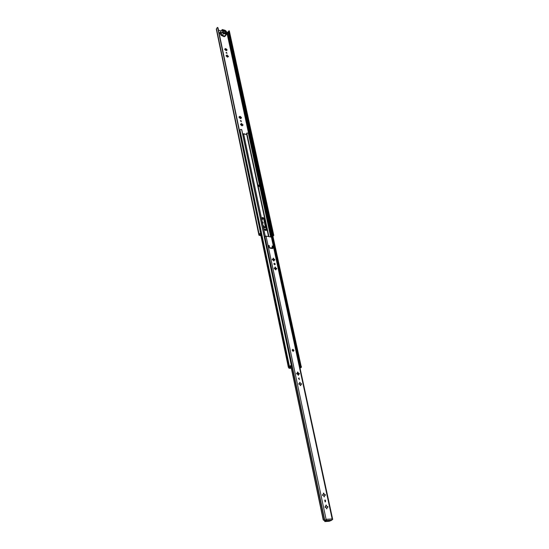 <?xml version="1.0" encoding="UTF-8"?>
<svg xmlns="http://www.w3.org/2000/svg" width="549" height="549" viewBox="0 0 549 549"><rect width="100%" height="100%" fill="white"/><g stroke="black" fill="none" stroke-linecap="round" stroke-linejoin="round"><path stroke-width="0.82" d="M225.948 50.556L224.761 49.431L226.25 50.357M226.95 53.356L226.483 52.327L226.95 53.356L225.996 52.67M240.675 118.611L240.4 118.337L241.519 117.905L240.654 118.55M240.318 118.536L239.069 117.349L240.579 118.646M240.901 120.492L241.299 121.631L240.901 120.492M241.375 121.624L240.393 120.828M262.093 219.799L261.784 219.408L262.971 218.873L262.065 219.696M262.594 223.278L262.648 223.292C263.396 222.997 263.314 222.565 262.388 221.988L262.319 221.981M224.891 36.076L224.047 36.632L221.178 35.349L219.71 32.816L220.204 32.316L220.472 32.652L220.032 32.954L221.35 32.974M272.867 235.953L273.045 234.643L228.713 30.964L229.166 30.861M272.997 235.034L228.713 30.97M260.212 233.325L260.748 232.701L260.754 233.359L259.361 233.819L259.197 234.471M218.001 27.93L217.315 27.484L216.526 28.823M260.37 233.613L259.773 234.1M241.91 125.79L243.042 125.09L241.471 123.463L240.586 124.548L242.198 125.817M227.382 57.089L228.48 56.54L226.95 55.003L226.126 55.909L227.657 57.13M226.126 55.909L227.32 57.041M228.192 56.643L226.785 55.374M227.547 56.389L227.156 56.019M226.064 55.621L226.456 56.012M227.595 56.321L228.418 56.252M228.48 56.54L227.684 56.725M226.73 55.82L226.895 55.03M227.231 55.12L227.204 55.943M240.586 124.548L241.841 125.735M242.768 125.199L241.258 123.82M242.054 124.911L241.642 124.52M241.924 125.536L243.042 125.09M240.524 124.225L240.922 124.575M242.109 124.843L242.974 124.767M241.196 124.342L241.368 123.498M241.725 123.58L241.697 124.451M264.46 227.327L263.273 226.49L263.053 225.44M263.664 226.977L263.3 226.6M263.698 227.663L264.735 227.204L263.314 225.55M263.726 226.909L264.659 226.826M220.094 32.563L220.019 32.974M259.814 234.299L259.533 235.068L260.857 235.391M260.576 233.092L217.665 27.477M259.21 234.533L216.519 28.905M216.354 29.358L258.922 235.198L260.933 235.768M226.819 50.172L225.413 48.909M241.237 118.014L239.741 116.642M262.69 218.996L261.592 218.317M262.868 223.285L262.422 222.455M224.754 36.042L224.589 36.625M272.942 236.296L273.786 235.356L229.331 30.977L228.858 31.087M273.045 234.643L273.635 235.013L229.228 30.792M273.635 235.013L273.162 235.48L273.786 235.356M249.774 131.52L228.199 31.821L228.789 31.334M228.199 31.821L249.472 131.554M226.01 32.309L226.888 32.563L227.938 31.959M226.312 50.254L227.108 50.069L226.284 50.652M224.699 49.142L225.522 48.566L225.364 49.348M225.783 49.554L225.522 48.566M225.865 48.662L227.046 49.781L225.838 49.479M239.007 117.026L239.851 116.319L239.68 117.157M240.119 117.335L239.851 116.319M240.208 116.402L241.45 117.582L240.174 117.266M262.319 217.679L262.889 218.502L261.599 218.214M262.971 218.873L262.889 218.502M264.549 227.856L264.735 227.204M218.481 30.168L221.226 30.95M225.502 31.506L222.661 30.826M222.716 30.332L225.392 31.238M249.521 131.959L248.32 133.091L246.782 133.132L247.146 134.828M301.106 366.21L250.214 131.458L249.521 131.513M290.826 365.689L291.313 364.742L241.821 129.941L240.819 129.351L239.954 130.003L240.407 132.467L239.927 130.175M247.174 134.91L268.914 236.537L246.796 134.587M243.584 133.894L242.692 134.073M289.344 366.705L288.506 367.178L288.671 367.549M239.94 130.25L239.508 130.806M266.478 230.306L264.46 219.497L262.58 217.699L261.715 217.836M274.953 268.667L274.829 268.07M246.679 134.333L246.789 133.181M257.996 185.493L258.764 185.631M300.056 365.579L300.385 365.229L301.03 366.197M259.615 186.454L258.174 186.324M257.906 185.088L258.812 185.157L259.018 186.475M266.896 229.105L264.769 219.175L262.889 217.37L261.626 218.68L263.726 228.624L265.572 230.436L266.581 229.427M275.577 269.737L275.07 267.377M243.543 133.743L246.789 134.539M243.578 133.846L243.056 133.922M258.943 186.461L258.751 185.239M259.931 184.574L259.505 184.498L260.027 184.622L260.24 185.603L259.643 186.585M260.192 185.816L259.677 185.72L259.416 184.478L258.812 185.157M259.677 185.72L259.08 186.386M273.141 258.497L274.157 259.444L273.327 258.126L273.224 258.874L272.222 259.389L273.498 259.56L273.951 260.603M275.035 267.349L275.591 267.871M275.66 267.809L275.221 266.986L274.404 268.578L275.804 269.902L276.072 269.079M274.349 263.692L273.903 263.637L274.925 264.68M274.431 263.3C273.683 263.595 273.745 264.055 274.63 264.673L274.726 264.687C275.481 264.392 275.413 263.932 274.527 263.321L274.431 263.3M297.455 372.311L298.642 373.375L297.668 371.982L297.277 373.313L296.529 373.492M300.351 383.209L299.871 382.276L300.358 383.209M298.464 378.282L299.425 379.599M298.958 378L299.301 379.613L298.958 378M323.738 493.126L323.334 493.352L324.617 494.615L323.56 493.071L323.176 494.683L322.414 494.862M325.88 505.279L326.559 506.109M326.641 506.061L326.113 505.011L325.145 507.372L326.429 507.9L326.772 508.902L327.032 507.873M324.631 500.269L325.09 500.4L325.461 501.916L325.502 500.18L325.049 500.05L325.001 501.779L325.454 501.916M324.685 520.781L324.939 521.55L329.235 521.269L331.376 520.404L332.68 519.381L332.015 519.395M327.911 507.29L327.753 506.535L327.177 506.569M325.351 495.335L325.186 494.594L324.617 494.615M301.531 384.348L301.394 383.703M297.277 373.313L296.748 373.286L296.776 373.896L297.908 374.418L298.279 375.317L298.78 374.013L299.308 374.041L299.184 373.402L298.642 373.375M272.235 247.894L272.366 248.512L272.249 247.88M324.83 521.475L326.339 520.466L325.825 519.896L326.161 519.704L324.061 520.466L325.825 519.896M269.566 247.832L272.29 247.839L269.538 247.825L269.216 245.575L268.55 245.485L268.893 247.112L270.033 248.189L272.434 248.519L273.162 247.702L272.819 246.076L272.153 245.986L272.29 247.839M268.626 245.856L269.243 247.524M272.819 248.484L273.162 247.702M272.229 246.357L272.846 248.018M327.094 506.61L327.705 507.303M324.534 494.663L325.145 495.342M300.777 383.73L301.374 384.341M298.567 373.43L299.04 373.8M276.051 268.31L276.593 268.845M274.157 259.444L274.685 259.972M272.928 259.21L272.434 259.149L272.517 259.691L273.91 261.015L274.177 260.199M275.804 269.84L275.948 269.147M273.91 260.947L274.047 260.267M299.651 382.591L299.781 383.188L298.951 383.607L298.972 384.225L300.111 384.739L300.481 385.652L300.728 384.746M298.78 374.013L298.532 374.418M323.176 494.683L322.62 494.704L322.599 495.397L323.869 495.925L324.219 496.92L324.466 495.898M325.838 519.725L326.085 519.306L332.159 518.922L332.495 519.306M332.68 519.381L271.769 237.154L266.039 236.118L264.412 237.134M274.335 259.931L274.836 259.993L274.747 259.451L274.219 259.382M276.236 268.804L276.737 268.866L276.662 268.317L276.12 268.248M299.164 373.402L299.301 374.041L299.28 373.43L298.882 373.615M298.601 375.036L298.478 374.445M300.818 385.371L300.687 384.767M300.989 384.327L301.518 384.348L301.497 383.73L300.852 383.682M324.775 495.363L325.331 495.335L325.351 494.649L324.85 494.766M327.341 507.317L327.897 507.29L327.918 506.59L327.41 506.706M324.733 520.033L264.851 236.461M291.121 367.281L323.217 519.896L324.061 520.466M326.044 520.349L325.969 519.965L324.665 520.706M331.816 519.786L332.179 519.327M326.161 519.704L326.435 520.129M325.729 506.645L324.967 506.823M326.95 507.914L326.806 508.923M324.384 495.939L324.253 496.934M299.479 383.627L298.725 383.806M274.823 268.09L274.109 268.262M292.391 350.331L292.83 351.154M289.879 357.941L289.954 358.312M289.659 356.596L289.405 353.096L288.767 352.678M289.124 353.076L289.433 355.848M289.604 356.63L290.668 359.06L290.277 359.835M289.899 356.644L290.668 359.06M291.588 365.709L290.38 359.046M288.946 352.733L289.405 353.096M289.083 354.174L289.158 354.544M297.537 356.322L297.675 355.759L297.819 356.335M297.75 357.076L297.764 356.397M297.023 353.233L297.956 355.773M297.489 353.59L297.675 355.759M297.208 353.577L296.81 353.185M298.292 357.33L298.663 360.288M298.519 360.322L298.766 359.526M298.018 357.317L298.491 359.506M288.225 350.118L288.307 350.488M288.012 348.787L287.765 345.321L287.127 344.902M287.484 345.3L287.793 348.045M287.957 348.821L289.014 351.223L288.65 352.122M288.246 348.835L289.014 351.223M288.623 351.978L288.726 351.202M287.312 344.964L287.765 345.321M287.443 346.385L287.518 346.755M296.076 349.308L295.822 348.601M295.362 345.506L295.815 345.856L296.144 348.581M295.863 348.56L296.282 348.018M295.815 345.856L296 347.997M295.534 345.843L295.142 345.458M296.618 349.562L297.084 351.731L296.686 352.623M296.947 352.54L297.084 351.731M296.336 349.541L296.803 351.71M286.592 342.37L286.674 342.734M286.379 341.053L286.139 337.614L285.507 337.21M286.454 340.332L286.592 339.762M286.324 341.087L287.374 343.461L287.017 344.36M286.619 341.101L287.374 343.461M286.983 344.209L287.093 343.441M285.693 337.271L286.139 337.614M285.857 337.594L286.31 339.749M285.816 338.678L285.892 339.042M294.202 340.881L294.339 340.318L294.484 340.902M294.408 341.615L294.436 340.95M293.708 337.855L294.621 340.339M294.161 338.198L294.339 340.318M293.88 338.184L293.489 337.807M294.95 341.869L295.417 344.017L295.026 344.902M294.998 344.799L295.417 344.017M294.676 341.849L295.136 343.997M284.979 334.698L285.055 335.062M284.766 333.394L284.533 329.99L283.902 329.592M284.842 332.68L284.979 332.118M284.711 333.428L285.755 335.782L285.391 336.674M285 333.442L285.755 335.782M285.363 336.523L285.473 335.762M284.087 329.654L284.533 329.99M284.252 329.97L284.698 332.097M284.21 331.047L284.286 331.404M292.562 333.27L292.974 332.735L292.837 333.291M292.761 334.005L292.795 333.346M292.075 330.278L292.974 332.735M292.521 330.615L292.699 332.715M292.24 330.594L291.855 330.23M293.303 334.252L293.763 336.372L293.372 337.258M293.619 337.189L293.763 336.372M293.029 334.224L293.489 336.352M283.38 327.101L283.456 327.465M283.16 325.811L282.934 322.441L282.31 322.05M282.66 322.421L282.955 325.097M283.112 325.852L284.149 328.172L283.792 329.064M283.401 325.866L284.149 328.172M283.758 328.913L283.867 328.151M282.502 322.105L282.934 322.441M282.611 323.485L282.687 323.841M290.936 325.735L291.073 325.18L291.21 325.763M291.135 326.463L291.169 325.811M290.462 322.778L291.347 325.207M290.895 323.107L291.073 325.18M290.62 323.087L290.236 322.723M291.67 326.703L292.13 328.81L291.739 329.688M291.718 329.585L292.13 328.81M291.395 326.682L291.848 328.789M281.795 319.587L281.87 319.943M281.582 318.303L281.356 314.968L280.738 314.577M281.081 314.941L281.376 317.596M281.527 318.345L282.557 320.643L282.2 321.522M281.822 318.358L282.557 320.643M282.172 321.378L282.275 320.616M280.93 314.639L281.356 314.968M281.04 315.998L281.115 316.354M289.323 318.276L289.46 317.72L289.598 318.303M289.522 318.996L289.556 318.345M288.856 315.346L289.735 317.747M289.289 315.675L289.46 317.72M289.014 315.648L288.63 315.298M290.057 319.23L290.51 321.316L290.119 322.194M290.098 322.091L290.51 321.316M289.783 319.209L290.229 321.295M280.223 312.134L280.299 312.491M280.011 310.871L279.791 307.564L279.18 307.179M279.516 307.536L279.805 310.171M279.963 310.906L280.978 313.184L280.628 314.062M280.251 310.926L280.978 313.184M280.594 313.911L280.704 313.156M279.372 307.241L279.791 307.564M279.475 308.586L279.551 308.943M287.731 310.892L287.868 310.336L288.005 310.919M287.923 311.606L287.964 310.96M287.271 307.989L288.136 310.363M287.697 308.305L287.868 310.336M287.422 308.284L287.045 307.941M288.458 311.832L288.904 313.898L288.52 314.769M288.753 314.714L288.904 313.898M288.184 311.811L288.63 313.87M278.666 304.764L278.741 305.114M278.46 303.508L278.247 300.228L277.636 299.85M278.542 302.828L278.679 302.273M278.412 303.542L279.42 305.793L279.07 306.671M278.7 303.563L279.42 305.793M279.036 306.52L279.146 305.766M277.828 299.912L278.247 300.228M277.972 300.2L278.405 302.245M277.931 301.25L278 301.6M286.338 304.283L286.111 303.618M285.7 300.701L286.427 303.604M286.153 303.576L286.557 303.048M286.118 301.017L286.283 303.021M285.844 300.989L285.473 300.653M286.873 304.51L287.312 306.548L286.935 307.419M286.907 307.316L287.312 306.548M286.599 304.482L287.045 306.527M277.128 297.462L277.204 297.805M276.916 296.22L276.717 292.967L276.106 292.596M277.012 295.547L277.142 294.991M276.874 296.254L277.876 298.478L277.526 299.349M277.163 296.275L277.876 298.478M277.499 299.198L277.602 298.45M276.305 292.658L276.717 292.967M276.435 292.94L276.868 294.964M276.394 293.976L276.47 294.326M284.986 297.098L284.828 296.391M284.149 293.482L284.862 296.357M284.588 296.33L284.993 295.808M284.554 293.79L284.718 295.781M284.286 293.763L283.915 293.434M285.302 297.249L285.741 299.274L285.363 300.138M285.336 300.029L285.741 299.274M285.034 297.222L285.466 299.246M275.605 290.229L275.68 290.572M275.392 289L275.193 285.775L274.589 285.411M274.919 285.748L275.2 288.314M275.351 289.028L276.346 291.238L276.003 292.102M275.639 289.048L276.346 291.238M275.969 291.951L276.072 291.203M274.795 285.473L275.193 285.775M274.877 286.777L274.953 287.12M283.037 289.151L283.167 288.602L283.311 289.179M283.222 289.845L283.277 289.213M282.605 286.331L283.442 288.63M283.01 286.633L283.167 288.602M282.735 286.605L282.371 286.283M283.751 290.064L284.183 292.068L283.806 292.926M283.785 292.823L284.183 292.068M283.476 290.03L283.908 292.041M273.882 281.843L273.69 278.652L273.086 278.295M273.978 281.191L274.109 280.642M274.129 281.898L274.829 284.059L274.486 284.924M273.848 281.877L274.829 284.059M274.452 284.766L274.562 284.032M273.292 278.357L273.69 278.652M273.416 278.618L273.834 280.608M281.898 282.797L281.747 282.104M281.081 279.249L281.774 282.069M281.5 282.042L281.905 281.527M281.479 279.551L281.637 281.493M281.205 279.516L280.841 279.201M282.213 282.941L282.639 284.931L282.261 285.782M282.241 285.679L282.639 284.931M281.939 282.913L282.371 284.897M272.393 274.761L272.201 271.597L271.604 271.24M272.208 274.109L272.62 273.567M272.352 274.795L273.333 276.95L272.99 277.815M272.633 274.816L273.333 276.95M272.956 277.657L273.059 276.922M271.81 271.302L272.201 271.597M271.927 271.563L272.345 273.532M280.162 275.68L279.942 275.042M280.381 274.486L280.011 274.974L280.381 274.486L279.956 272.53L280.114 274.452M279.565 272.235L279.956 272.53M279.688 272.496L279.331 272.187M280.683 275.893L281.109 277.856L280.738 278.707M280.711 278.604L281.109 277.856M280.415 275.859L280.841 277.828M270.911 267.747L270.726 264.604L270.129 264.254M270.458 264.57L270.986 267.123M275.221 267.48L275.735 269.882M275.845 269.49L275.474 267.74M270.877 267.775L271.844 269.916L271.501 270.767M271.158 267.802L271.844 269.916M271.474 270.609L271.577 269.882M270.341 264.323L270.726 264.604M278.652 268.701L278.439 268.07M278.871 267.514L278.501 268.001L278.871 267.514L278.453 265.572L278.604 267.48M278.069 265.284L278.453 265.572M278.185 265.538L277.828 265.236M279.173 268.907L279.599 270.856L279.221 271.7M279.201 271.59L279.599 270.856M278.906 268.873L279.331 270.822M269.442 260.796L269.264 257.68L268.674 257.337M268.996 257.646L269.264 260.137M272.338 259.588L273.333 259.718L273.834 260.988M269.408 260.823L270.376 262.937L270.033 263.794M269.689 260.85L270.376 262.937M269.998 263.637L270.101 262.902M268.88 257.406L269.264 257.68M277.156 261.784L276.95 261.159M277.231 261.166L277.115 260.576L277.252 261.146M276.586 258.401L277.382 260.61M276.964 258.682L277.115 260.576M276.696 258.648L276.339 258.353M277.677 261.983L278.096 263.918L277.725 264.762M277.698 264.645L278.096 263.918M277.41 261.948L277.828 263.884M267.96 253.94L267.816 250.824L267.226 250.488M267.816 253.261L268.221 252.739M268.2 253.961L268.914 256.033L268.578 256.884M268.509 254.112L267.967 253.926M268.241 254.07L268.914 256.033M268.543 256.719L268.646 255.999M267.438 250.55L267.816 250.824M267.548 250.79L267.953 252.705M275.9 255.004L275.468 254.311M275.111 251.586L275.776 254.304M275.509 254.269L275.9 253.762M275.488 251.861L275.632 253.727M275.221 251.826L274.871 251.531M276.195 255.127L276.607 257.042L276.243 257.879M276.216 257.769L276.607 257.042M275.927 255.093L276.346 257.007M266.553 247.084L266.382 244.031L265.798 243.694M266.389 246.426L266.78 245.925M266.519 247.119L267.473 249.191L267.137 250.035M266.8 247.146L267.473 249.191M267.102 249.87L267.205 249.15M266.011 243.763L266.382 244.031M266.114 243.989L266.512 245.89M274.212 248.141L274.006 247.53M273.656 244.827L274.438 246.981L274.026 247.496M274.04 247.482L274.438 246.981M274.026 245.094L274.171 246.947M273.766 245.06L273.409 244.779M274.726 248.333L275.138 250.234L274.768 251.065M274.747 250.955L275.138 250.234M274.459 248.299L274.871 250.193M255.299 206.314L255.505 207.371M255.923 208.545L255.779 205.642L255.093 205.429M255.662 208.14L256.157 207.433M255.436 205.401L255.779 205.642M255.518 205.594L255.896 207.392M256.136 208.599L255.765 208.62M256.163 208.682L256.808 210.528L256.39 211.612M256.424 208.723L256.808 210.528M256.609 211.372L256.541 210.487M256.15 210.459L255.93 209.402M267.377 210.445L267.919 213.115M267.665 210.569L267.788 212.319M266.999 207.501L267.212 209.876M266.739 207.46L267.123 209.244M253.967 199.939L254.166 200.975M254.585 202.135L254.448 199.253L253.762 199.047M254.324 201.737L254.818 201.037M254.105 199.019L254.448 199.253M254.18 199.212L254.558 200.989M254.798 202.19L254.427 202.217M254.825 202.265L255.457 204.104L255.045 205.182M255.086 202.313L255.457 204.104M254.99 204.914L255.196 204.056M254.805 204.036L254.585 203M265.997 204.077L266.533 206.726M266.279 204.201L266.409 205.93M265.284 200.927L265.84 203.514M265.62 201.16L265.75 202.89M252.622 193.591L252.842 194.634M253.473 195.835L253.123 192.932L252.444 192.726M253 195.396L253.494 194.696M252.863 192.884L253.226 194.648M253.494 195.911L254.125 197.729L253.713 198.813M253.755 195.959L254.125 197.729M253.933 198.573L253.864 197.688M253.473 197.667L253.254 196.624M264.632 197.77L265.16 200.399M264.913 197.887L265.037 199.603M263.918 194.648L264.474 197.215M264.261 194.881L264.378 196.59M251.312 187.326L251.531 188.355M251.943 189.494L251.806 186.66L251.133 186.468M251.689 189.103L252.176 188.41M251.552 186.612L251.916 188.362M252.156 189.542L251.785 189.577M252.176 189.618L252.808 191.423L252.396 192.5M252.437 189.666L252.808 191.423M252.609 192.26L252.547 191.375M252.156 191.361L251.943 190.325M263.273 191.512L263.801 194.126M263.554 191.635L263.678 193.337M262.909 188.65L263.115 190.97M262.648 188.602L263.026 190.345M250.015 181.108L250.227 182.131M250.639 183.256L250.509 180.449L249.836 180.257M250.385 182.872L250.872 182.179M250.248 180.401L250.612 182.131M250.852 183.304L250.481 183.339M250.872 183.373L251.497 185.164L251.085 186.241M251.133 183.421L251.497 185.164M251.03 185.967L251.236 185.116M250.852 185.109L250.639 184.087M261.928 185.315L262.456 187.909M262.209 185.432L262.326 187.12M261.242 182.254L261.777 184.78M261.564 182.481L261.688 184.155M248.731 174.946L248.937 175.961M249.555 177.121L249.219 174.287L248.553 174.102M249.095 176.696L249.575 176.009M248.958 174.239L249.321 175.961M249.575 177.19L250.2 178.967L249.795 180.038M249.836 177.238L250.2 178.967M249.733 179.763L249.939 178.919M249.555 178.912L249.342 177.897M260.597 179.173L261.118 181.746M260.878 179.29L260.995 180.957M259.917 176.14L260.432 178.569M260.24 176.359L260.356 178.02M247.455 168.838L247.661 169.847M248.272 170.993L247.942 168.186L247.276 168.008M247.819 170.574L248.299 169.888M247.681 168.138L248.038 169.84M248.292 171.062L248.91 172.818L248.512 173.896M248.553 171.11L248.91 172.818M248.45 173.614L248.656 172.77M248.272 172.77L248.066 171.762M259.279 173.079L259.794 175.639M259.553 173.203L259.67 174.85M258.6 170.08L259.107 172.489M258.922 170.293L259.039 171.94M246.185 162.785L246.398 163.78M247.002 164.913L246.673 162.133L246.014 161.962M246.549 164.508L247.029 163.822M246.419 162.085L246.769 163.774M247.023 164.981L247.633 166.731L247.235 167.802M247.283 165.036L247.633 166.731M247.448 167.555L247.379 166.676M247.002 166.683L246.796 165.688M257.968 167.047L258.483 169.586M258.243 167.164L258.353 168.797M257.303 164.076L257.817 166.539M257.618 164.281L257.728 165.915M244.936 156.788L245.142 157.776M245.746 158.894L245.417 156.136L244.765 155.971M245.293 158.496L245.767 157.81M245.163 156.088L245.513 157.762M245.767 158.963L246.371 160.692L245.973 161.763M246.021 159.011L246.371 160.692M246.185 161.516L246.117 160.637M245.739 160.651L245.533 159.663M256.671 161.063L257.179 163.581M256.946 161.18L257.056 162.799M256.012 158.119L256.507 160.486M256.328 158.325L256.438 159.937M243.694 150.838L243.9 151.819M244.284 152.876L244.175 150.193L243.523 150.028M244.044 152.533L244.525 151.853M243.921 150.145L244.264 151.798M244.497 152.924L244.14 152.979M244.518 152.986L245.122 154.708L244.724 155.779M244.772 153.041L245.122 154.708M244.662 155.491L244.861 154.653M244.49 154.674L244.291 153.686M255.388 155.127L255.889 157.632M255.656 155.243L255.765 156.849M254.736 152.21L255.237 154.64M255.045 152.416L255.148 154.015M242.466 144.95L242.665 145.917M243.049 146.967L242.939 144.298L242.294 144.14M242.809 146.624L243.282 145.945M242.685 144.25L243.029 145.89M243.255 147.002L242.905 147.063M243.276 147.07L243.88 148.772L243.482 149.843M243.53 147.125L243.88 148.772M243.427 149.554L243.626 148.724M243.255 148.745L243.056 147.77M254.112 149.246L254.612 151.73M254.379 149.362L254.489 150.954M253.466 146.357L253.967 148.765M253.775 146.556L253.878 148.141M241.251 139.103L241.443 140.064M242.027 141.141L241.718 138.458L241.073 138.3M241.587 140.764L242.061 140.091M241.464 138.403L241.807 140.036M242.047 141.203L242.644 142.891L242.253 143.962M242.301 141.258L242.644 142.891M242.459 143.708L242.39 142.843M242.027 142.864L241.828 141.91M252.849 143.413L253.343 145.883M253.116 143.529L253.219 145.108M252.211 140.558L252.705 142.939M252.513 140.75L252.615 142.321M256.623 212.751L256.85 213.822M257.275 215.009L257.385 214.426M263.527 218.125L264.014 220.417L264.453 220.41L266.382 230.36L264.982 229.468L264.186 229.551M263.76 218.317L264.172 220.252L263.829 218.385M256.781 211.832L256.438 211.859M257.131 212.079L257.508 213.89M256.863 212.038L257.248 213.849M257.522 215.071L257.11 215.084M257.515 215.153L258.16 217.013L257.742 218.097M257.783 215.194L258.16 217.013M257.687 217.836L257.9 216.972M257.502 216.937L257.275 215.874M264.453 220.458L265.819 226.881M268.777 216.889L269.312 219.559M269.058 216.992L269.188 218.763M268.386 213.897L268.605 216.292M268.125 213.856L268.516 215.661M257.989 219.257L258.208 220.334M258.641 221.535L258.744 220.945M258.14 218.33L257.797 218.358M258.49 218.577L258.874 220.41M258.229 218.536L258.606 220.369M258.888 221.597L258.476 221.611M258.881 221.679L259.533 223.56L259.114 224.644M259.149 221.721L259.533 223.56M259.073 224.363L259.265 223.518M258.867 223.484L258.641 222.393M269.785 220.355L270.012 222.764M270.183 223.368L270.726 226.064M270.465 223.477L270.122 223.278M270.204 223.436L270.856 225.303M269.525 220.314L269.923 222.132M265.84 226.97L264.433 220.362M265.345 226.668L264.014 220.417L265.62 226.778L265.188 227.636M265.503 226.511L264.199 227.828L263.499 227.561M259.354 225.817L259.581 226.909M260.02 228.123L260.253 226.984L259.869 227.471M259.746 227.698L260.123 227.526M265.098 229.53L265.771 229.866M265.984 229.969L265.641 229.338M259.862 225.138L260.253 226.984M259.602 225.097L259.986 226.95M260.267 228.185L259.849 228.192M260.26 228.267L260.919 230.168L260.494 231.253M260.528 228.309L260.919 230.168M260.439 230.992L260.651 230.127M260.247 230.086L260.02 228.988M271.618 229.887L272.146 232.625M271.885 230.017L272.023 231.822M270.842 226.613L271.426 229.297M271.199 226.867L271.336 228.665M263.843 228.988L265.613 229.427M265.641 229.557L263.959 229.221M240.05 133.311L240.229 134.258M240.613 135.294L240.503 132.666L239.865 132.515M240.373 134.951L240.846 134.285M240.256 132.611L240.592 134.231M240.812 135.322L240.462 135.383M240.833 135.383L241.423 137.065L241.038 138.128M241.086 135.438L241.423 137.065M241.237 137.874L241.176 137.01M240.812 137.037L240.627 136.09M251.593 137.634L252.087 140.084M251.861 137.751L251.964 139.309M250.962 134.8L251.456 137.168M251.264 134.992L251.367 136.55M224.918 31.622L225.131 31.314L225.214 31.705L223.34 31.169L222.702 30.25L224.966 30.531L225.433 31.176M225.385 33.784L225.598 33.475L225.68 33.873L223.8 33.338L223.162 32.412L225.426 32.693L225.769 33.523M225.131 31.314L225.598 31.451L225.515 31.06M225.598 33.475L226.064 33.613L225.982 33.215M225.426 32.693L225.509 33.084M225.262 33.448L223.731 33.015M224.966 30.531L224.891 30.874M265.565 230.347L265.085 230.271M289.584 366.197L289.481 367.384L290.689 366.416L290.545 365.751L289.584 366.197M289.241 366.876L288.747 367.26L288.884 367.926L289.378 367.542L289.344 366.718M301.319 366.409L301.36 367.302M290.545 365.751L291.787 365.922M299.672 366.355L301.298 366.313M297.407 373.951L297.112 373.382M298.382 374.727L297.421 372.997M259.794 235.233L259.691 234.725M260.823 232.838L218.028 27.992M260.748 232.701L217.953 27.821M260.645 232.996L217.754 27.525M273.58 234.903L229.208 30.806M273.333 234.553L229.098 31.012M248.978 132.275L227.437 32.425M248.512 133.03L226.888 32.563M222.935 30.319L223.018 30.71M225.364 31.382L225.282 30.991M270.89 236.825L259.965 186.07M259.629 184.519L248.532 132.982M298.903 360.288L298.793 359.773M298.231 357.173L297.97 355.972M297.414 353.384L297.105 351.978M296.549 349.404L296.295 348.217M295.739 345.65L295.437 344.264M294.888 341.711L294.635 340.531M294.086 337.999L293.79 336.619M293.241 334.094L292.988 332.927M292.445 330.416L292.15 329.05M291.608 326.552L291.361 325.399M290.826 322.908L290.531 321.556M289.996 319.079L289.748 317.94M289.213 315.476L288.925 314.138M288.397 311.688L288.15 310.556M287.621 308.113L287.34 306.788M286.811 304.359L286.571 303.24M286.05 300.825L285.761 299.507M285.247 297.105L285.006 295.993M284.485 293.598L284.204 292.301M283.689 289.92L283.456 288.815M282.941 286.448L282.66 285.157M282.152 282.804L281.918 281.712M281.411 279.366L281.129 278.089M280.628 275.749L280.395 274.672M279.894 272.345L279.619 271.082M279.118 268.763L278.885 267.699M278.391 265.393L278.117 264.138M277.622 261.846L277.389 260.789M276.902 258.504L276.634 257.261M276.14 254.99L275.914 253.947M275.426 251.682L275.159 250.454M274.672 248.203L274.445 247.16M273.965 244.923L249.486 131.719M289.433 366.341L239.954 130.003M265.277 236.207L243.639 133.901L246.741 134.574L268.523 236.482M264.44 237.113L242.72 134.059M291.279 365.174L241.642 129.564M289.371 366.423L260.926 230.511L289.371 366.423M260.432 228.137L260.247 227.265L260.425 228.137M259.752 224.905L259.54 223.903M259.053 221.549L258.867 220.691L259.053 221.549M258.38 218.344L258.174 217.356L258.38 218.344M257.687 215.023L257.502 214.172L257.68 215.023M257.021 211.845L256.815 210.871L257.021 211.845M255.669 205.408L255.47 204.441L255.669 205.408M254.99 202.149L254.811 201.311L254.99 202.149M254.338 199.026L254.132 198.072L254.338 199.026M253.659 195.801L253.487 194.964L253.659 195.801M252.341 189.508L252.169 188.678L252.341 189.508M251.703 186.44L251.504 185.5L251.703 186.44M251.037 183.27L250.866 182.446L251.037 183.27M250.399 180.23L250.207 179.297L250.399 180.23M249.74 177.087L249.575 176.277L249.74 177.087M249.116 174.074L248.917 173.148L249.109 174.074M248.464 170.959L248.292 170.156L248.457 170.959M247.832 167.973L247.64 167.054L247.832 167.973M247.187 164.885L247.023 164.089L247.187 164.885M246.57 161.928L246.377 161.015L246.57 161.928M245.314 155.93L245.129 155.031L245.314 155.93M244.682 152.897L244.518 152.114L244.682 152.897M244.072 149.987L243.886 149.095L244.072 149.987M243.44 146.981L243.282 146.206L243.44 146.981M242.836 144.099L242.651 143.214L242.836 144.099M242.212 141.114L242.054 140.345L242.212 141.114M241.615 138.259L241.43 137.38L241.615 138.259M240.997 135.301L240.839 134.539L240.997 135.301M288.815 367.013L260.844 233.099M288.534 367.157L260.638 233.483M288.506 367.178L260.617 233.497M266.848 229.866L266.725 229.283L266.855 229.859M300.687 365.675L249.946 131.383M300.385 365.229L249.843 131.726M300.083 365.339L249.589 131.849M271.7 237.038L249.081 132.234M332.159 518.922L248.814 132.391M270.63 236.784L259.766 186.289M259.382 184.519L248.32 133.091M247.153 134.848L246.782 133.132M292.994 351.017L292.843 350.31M275.646 269.813L275.07 267.123M274.335 263.692L274.253 263.307M273.745 260.926L273.457 259.567M246.796 133.194L246.515 133.537M259.725 185.514L260.24 185.603M260.027 184.622L259.512 184.526M293.907 350.372C293.591 351.573 293.008 351.538 292.164 350.262C292.48 349.061 293.063 349.102 293.907 350.372M292.878 351.031L293.221 350.557L292.384 350.152M326.085 519.306L266.039 236.118M324.562 520.129L290.668 359.533M290.05 356.617L289.851 355.663M289.241 352.76L289.014 351.689M288.403 348.807L288.204 347.86M287.601 344.985L287.374 343.928M286.77 341.073L286.571 340.133M285.974 337.292L285.755 336.242M285.157 333.415L284.958 332.488M284.361 329.668L284.149 328.631M283.552 325.832L283.359 324.912M282.769 322.126L282.557 321.096M281.973 318.324L281.781 317.411M281.198 314.652L280.978 313.637M280.402 310.885L280.21 309.986M279.633 307.255L279.42 306.246M278.844 303.522L278.659 302.636M278.089 299.926L277.876 298.931M277.307 296.234L277.121 295.348M276.559 292.665L276.346 291.677M275.783 289.007L275.598 288.136M275.035 285.48L274.829 284.499M274.274 281.857L274.088 280.992M273.532 278.357L273.333 277.389M272.778 274.774L272.599 273.917M272.05 271.309L271.844 270.348M271.295 267.754L271.117 266.903M270.575 264.323L270.376 263.376M269.834 260.802L269.655 259.958M269.113 257.406L268.914 256.458M268.379 253.913L268.2 253.082M267.665 250.55L267.473 249.617M266.938 247.091L266.766 246.268M266.231 243.756L264.721 236.605M324.507 520.184L290.634 359.664M289.989 356.603L289.81 355.759M289.165 352.712L288.98 351.82M288.342 348.793L288.163 347.956M287.525 344.944L287.34 344.058M286.708 341.059L286.537 340.229M285.905 337.244L285.72 336.372M285.096 333.401L284.917 332.584M284.293 329.626L284.114 328.762M283.49 325.818L283.318 325.008M282.701 322.085L282.522 321.227M281.912 318.317L281.74 317.507M281.129 314.611L280.951 313.76M280.34 310.878L280.175 310.082M279.565 307.214L279.386 306.376M278.789 303.515L278.618 302.725M278.02 299.884L277.842 299.054M277.245 296.227L277.08 295.444M276.49 292.631L276.319 291.807M275.722 289.007L275.564 288.232M274.974 285.446L274.802 284.629M274.212 281.85L274.054 281.088M273.471 278.322L273.299 277.519M272.723 274.768L272.558 274.006M271.981 271.275L271.817 270.472M271.24 267.754L271.082 266.999M270.506 264.289L270.341 263.499M269.772 260.802L269.614 260.054M269.051 257.371L268.886 256.589M268.317 253.913L268.166 253.178M267.603 250.516L267.438 249.74M266.883 247.091L266.725 246.364M266.169 243.729L264.687 236.701M323.457 520.054L291.286 367.151M323.34 519.978L291.203 367.212M331.376 520.404L326.113 520.74M301.511 384.348L301.374 383.703L301.092 383.916M276.737 268.866L276.614 268.31L276.36 268.557M274.829 259.993L274.713 259.444L274.459 259.691M276.133 268.372L276.229 268.811M274.239 259.505L274.328 259.938M264.055 229.372L264.481 229.434M226.854 33.489L225.646 32.391L226.449 31.506L225.262 30.373L222.681 29.639C221.522 29.783 221.604 30.339 222.935 31.293L222.873 31.746M222.654 29.632L225.262 30.373L226.476 31.533L225.646 32.261M222.221 32.322L221.027 34.141L222.276 35.328L223.484 33.571L222.235 32.384L222.908 31.753M221.762 30.154L220.574 31.979L221.679 33.118M222.654 31.753L222.915 31.368L221.775 30.216L222.441 29.591M226.469 31.554L225.831 32.563M226.936 33.715L226.559 34.333L223.484 33.571L226.085 34.23L226.915 33.667M221.117 34.381L222.263 35.342L224.85 36.069L222.27 35.335L224.857 36.056L226.085 34.23M225.721 32.089L226.943 33.695L225.351 36.09L224.85 36.069L225.735 35.534M221.672 33.125L220.657 32.219M223.155 31.677L223.045 31.773C221.968 32.048 222.119 32.617 223.498 33.496M223.038 31.773L222.606 31.767M265.949 230.463L264.762 229.702L265.991 230.463M264.158 229.523L264.639 229.434M264.412 229.798L264.762 229.702M265.064 230.257L265.592 230.429M300.015 368.022L301.154 367.514L301.12 366.952L299.829 367.185L300.701 366.931M291.251 367.892L290.373 367.857L291.636 366.458L289.549 367.315L289.33 366.595M298.368 360.405L298.828 360.316L300.104 366.231L299.651 366.355M291.203 365.332L291.279 365.689M291.739 365.744L290.51 359.911L291.663 365.723M290.414 367.919L291.032 367.857L290.936 367.425M290.997 367.377L291.231 367.803M298.999 360.329L298.375 360.439M289.549 367.315L289.151 368.269L291.347 368.331M300.584 366.176L301.147 366.862L301.003 366.197M291.094 365.675L291.231 366.348L291.656 366.368L291.512 365.703M299.809 367.082L301.387 367.055M290.689 366.416L291.231 366.348L290.689 366.416M289.453 367.61L290.716 366.492M288.898 368.201L289.563 367.432M290.373 367.857L291.128 367.926M240.462 120.821L240.743 120.471M273.004 235.061L228.713 30.964M259.155 234.348L216.464 28.644M260.83 232.893L218.028 27.972M220.417 32.919L221.583 33.256M298.876 360.288L298.786 359.876M298.196 357.131L297.963 356.054M297.373 353.323L297.105 352.081M296.515 349.363L296.282 348.292M295.698 345.589L295.437 344.36M294.854 341.67L294.628 340.613M294.044 337.937L293.784 336.715M293.207 334.053L292.981 333.003M292.404 330.354L292.143 329.146M291.574 326.511L291.354 325.475M290.785 322.846L290.524 321.652M289.961 319.044L289.742 318.015M289.179 315.414L288.925 314.234M288.362 311.647L288.143 310.631M287.587 308.058L287.333 306.884M286.777 304.324L286.564 303.316M286.008 300.763L285.761 299.603M285.212 297.064L284.993 296.069M284.451 293.543L284.204 292.397M283.655 289.879L283.442 288.891M282.9 286.393L282.66 285.254M282.117 282.762L281.905 281.788M281.369 279.311L281.129 278.178M280.594 275.715L280.388 274.747M279.853 272.29L279.613 271.172M279.084 268.729L278.878 267.768M278.35 265.339L278.11 264.234M277.588 261.811L277.382 260.864M276.861 258.455L276.627 257.357M276.106 254.962L275.907 254.015M275.385 251.627L275.152 250.543M274.637 248.169L274.438 247.235M273.924 244.875L249.445 131.636M291.32 364.776L241.821 129.941M259.752 224.898L259.54 223.91M288.383 367.391L260.404 233.236M292.72 350.989L292.397 350.372L292.816 350.07L292.466 350.358M326.291 505.066L325.886 505.279M327.89 507.29L327.732 506.542M325.331 495.335L325.173 494.594M324.782 521.523L324.624 520.761M331.671 520.129L326.339 520.466M326.353 519.786L326.003 519.978M325.502 500.18L325.09 500.4M327.918 506.59L327.52 506.802M325.351 494.649L324.96 494.855M299.239 378.069L298.876 378.343M222.661 29.625L222.139 29.605M221.672 33.132L220.581 31.684M222.263 35.342L221.034 33.846M244.689 133.881L245.039 134.066M301.133 366.938L301.312 366.355M291.828 365.833L291.972 366.506L291.217 366.43M288.932 367.988L288.644 367.432"/></g></svg>
